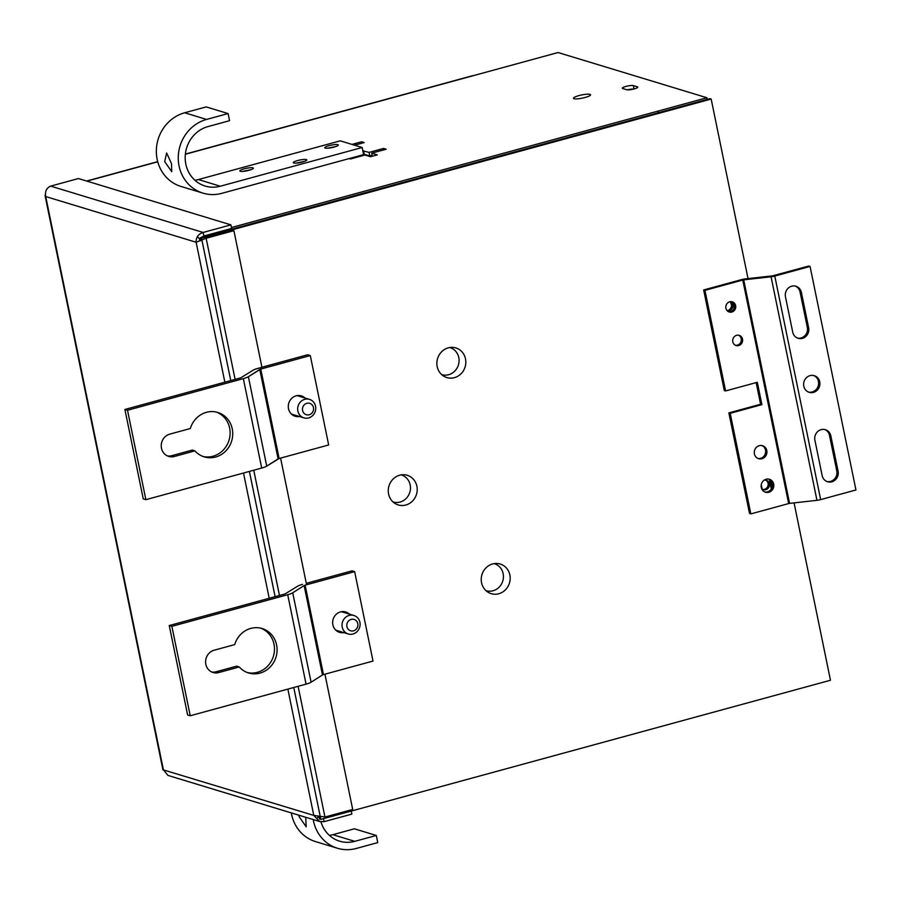 <?xml version="1.0" encoding="UTF-8"?>
<svg xmlns="http://www.w3.org/2000/svg" width="901" height="901" viewBox="0 0 901 901"><rect width="100%" height="100%" fill="white"/><g stroke="black" fill="none" stroke-linecap="round" stroke-linejoin="round"><path stroke-width="1.35" d="M206.43 412.32A23.223 21.579 106.9 0 0 190.336 428.516L169.793 434.124A11.612 10.789 106.9 0 0 161.245 445.173A11.612 10.789 106.9 0 0 168.712 456.413A11.612 10.789 106.9 0 0 174.377 456.48L194.92 450.872A23.223 21.579 106.9 0 0 204.268 456.897A23.223 21.579 106.9 0 0 215.609 457.032A23.223 21.579 106.9 0 0 232.717 434.924A23.223 21.579 106.9 0 0 217.772 412.455A23.223 21.579 106.9 0 0 206.43 412.32A23.223 21.579 106.9 0 0 190.336 428.516L169.793 434.124A11.612 10.789 106.9 0 0 161.245 445.173A11.612 10.789 106.9 0 0 168.712 456.413A11.612 10.789 106.9 0 0 174.377 456.48L194.92 450.872A23.223 21.579 106.9 0 0 204.268 456.897A23.223 21.579 106.9 0 0 215.609 457.032A23.223 21.579 106.9 0 0 232.717 434.924A23.223 21.579 106.9 0 0 217.772 412.455A23.223 21.579 106.9 0 0 206.43 412.32M216.443 412.095A23.223 21.579 -73.1 0 1 230.048 434.856A23.223 21.579 -73.1 0 1 212.985 456.233A23.223 21.579 -73.1 0 1 202.973 456.458A23.223 21.579 -73.1 0 0 212.985 456.233A23.223 21.579 -73.1 0 0 230.048 434.856A23.223 21.579 -73.1 0 0 216.443 412.095M296.136 395.809A10.643 9.888 106.9 0 0 288.297 405.946A10.643 9.888 106.9 0 0 295.145 416.239A10.643 9.888 106.9 0 0 299.414 416.51A10.643 9.888 106.9 0 1 295.145 416.239A10.643 9.888 106.9 0 1 288.297 405.946A10.643 9.888 106.9 0 1 296.136 395.809A10.643 9.888 106.9 0 1 301.339 395.877A10.643 9.888 106.9 0 0 296.136 395.809M296.789 415.71A10.643 9.888 -73.1 0 1 293.872 415.744M235.105 379.377L206.138 238.247L196.136 242.245C195.922 237.357 198.265 234.091 203.153 232.447L230.904 224.867L78.432 178.544L50.67 186.124C46.48 187.96 44.825 191.44 45.714 196.553L45.377 194.199M201.486 240.026L196.136 242.245L45.714 196.553L163.374 769.713L167.89 775.401L319.675 821.521L313.785 815.405L324.946 817.027L298.118 686.314M323.482 818.637L324.101 821.667L319.675 821.521M163.396 769.904L313.785 815.405L287.858 689.107M50.67 186.124L203.153 232.447L203.885 236.006L201.013 237.549M200.686 237.909L199.729 239.666M280.583 458.091L306.588 584.76M324.934 674.185L352.708 809.458L324.946 817.027M255.963 368.948A9.269 1.723 168.4 0 0 253.113 370.21L240.725 377.846L124.901 409.459L127.514 410.259L124.901 409.459L143.248 498.872L145.872 499.672L127.514 410.259L243.349 378.634A9.269 1.723 -11.6 0 0 248.383 376.708L260.772 369.072L310.304 355.557L328.662 444.97L279.119 458.496L266.73 466.121A9.269 1.723 168.4 0 1 261.707 468.058L145.872 499.672L127.514 410.259L243.349 378.634A9.269 1.723 -11.6 0 0 248.383 376.708L259.758 369.466L278.116 458.879L279.119 458.496L260.772 369.072L310.304 355.557L307.68 354.757L261.932 367.248L307.68 354.757L310.304 355.557L328.662 444.97L279.119 458.496L260.772 369.072L259.758 369.466L278.116 458.879L266.73 466.121A9.269 1.723 168.4 0 1 261.707 468.058L145.872 499.672L143.248 498.872L124.901 409.459L240.725 377.846L253.113 370.21A9.269 1.723 168.4 0 1 255.963 368.948L261.943 367.315L233.9 230.679L206.138 238.247M324.101 821.667L351.863 814.099L351.232 811.069M230.904 224.867L231.636 228.437L203.885 236.006M299.999 395.573A10.643 9.888 -73.1 0 1 302.409 397.228M305.022 398.017A10.643 9.888 106.9 0 0 301.339 395.877A10.643 9.888 106.9 0 1 305.022 398.017M171.764 455.681A11.612 10.789 -73.1 0 1 167.428 455.929A11.612 10.789 -73.1 0 0 171.764 455.681L174.377 456.48L171.764 455.681L192.307 450.072L194.92 450.872L192.307 450.072L171.764 455.681M171.528 163.689L171.742 171.686L164.68 161.606L166.64 153.012L171.528 163.689M244.171 168.814A6.904 1.284 168.4 0 1 251.221 167.687A6.904 1.284 168.4 0 1 253.08 168.667A6.904 1.284 168.4 0 1 249.048 170.3A6.904 1.284 168.4 0 1 240.319 171.28A6.904 1.284 168.4 0 1 244.171 168.814M251.109 169.647L242.515 171.415M297.6 160.547A6.904 1.284 168.4 0 1 304.639 159.421A6.904 1.284 168.4 0 1 306.509 160.401A6.904 1.284 168.4 0 1 302.477 162.034A6.904 1.284 168.4 0 1 293.737 163.013A6.904 1.284 168.4 0 1 297.6 160.547M304.538 161.38L295.945 163.149M329.113 145.635A6.904 1.284 168.4 0 1 336.163 144.498A6.904 1.284 168.4 0 1 338.021 145.478A6.904 1.284 168.4 0 1 333.989 147.111A6.904 1.284 168.4 0 1 325.261 148.102A6.904 1.284 168.4 0 1 329.113 145.635M336.05 146.469L327.457 148.226M203.007 193.141A38.405 35.68 -73.1 0 0 221.759 193.355L363.61 154.634L362.146 147.505L220.294 186.225A30.994 28.798 106.9 0 1 205.158 186.045A30.994 28.798 106.9 0 1 185.212 156.064A30.994 28.798 106.9 0 1 208.041 126.568L229.564 120.689L228.099 113.56L206.183 106.904L184.671 112.771A38.405 35.68 106.9 0 0 156.38 149.329A38.405 35.68 106.9 0 0 181.09 186.484L203.007 193.141A38.405 35.68 -73.1 0 1 178.297 155.986A38.405 35.68 -73.1 0 1 206.577 119.439L228.099 113.56M194.943 180.279A30.994 28.798 106.9 0 0 198.378 179.558L340.229 140.849L362.146 147.505M305.676 817.263L306.216 826.803L299.155 816.723L298.918 815.214M332.852 834.686L354.769 841.343L376.291 835.464L354.375 828.807L332.852 834.686A30.994 28.798 -73.1 0 1 329.417 835.396M291.338 812.916A38.405 35.68 106.9 0 0 315.564 841.602L337.481 848.258A38.405 35.68 -73.1 0 1 313.255 819.572M376.291 835.464L377.756 842.593L356.233 848.472A38.405 35.68 -73.1 0 1 337.481 848.258M354.769 841.343A30.994 28.798 -73.1 0 1 339.632 841.174A30.994 28.798 -73.1 0 1 320.947 821.802M761.289 487.43A6.78 6.296 -73.1 0 1 769.454 479.264A6.78 6.296 -73.1 0 1 771.729 490.561A6.78 6.296 -73.1 0 1 761.289 487.43M764.87 491.991A6.78 6.296 106.9 0 0 768.79 479.095M754.407 453.901A6.78 6.296 -73.1 0 1 762.573 445.725A6.78 6.296 -73.1 0 1 764.848 457.021A6.78 6.296 -73.1 0 1 754.407 453.901M757.989 458.463A6.78 6.296 106.9 0 0 761.908 445.567M732.795 341.772A5.327 4.944 -73.1 0 1 739.203 335.352A5.327 4.944 -73.1 0 1 740.994 344.227A5.327 4.944 -73.1 0 1 732.795 341.772M735.475 345.286A5.327 4.944 106.9 0 0 738.538 335.195M725.913 308.243A5.327 4.944 -73.1 0 1 732.322 301.824A5.327 4.944 -73.1 0 1 734.112 310.699A5.327 4.944 -73.1 0 1 725.913 308.243M728.594 311.757A5.327 4.944 106.9 0 0 731.657 301.666M803.805 386.18A8.706 8.098 -73.1 0 1 806.316 377.812A8.706 8.098 -73.1 0 1 814.301 375.672A8.706 8.098 -73.1 0 1 819.73 381.833A8.706 8.098 -73.1 0 1 817.23 390.189A8.706 8.098 -73.1 0 1 809.244 392.34A8.706 8.098 -73.1 0 1 803.805 386.18M808.591 392.104A8.706 8.098 106.9 0 0 818.423 381.427A8.706 8.098 106.9 0 0 813.637 375.503M761.897 404.65L730.193 413.3L750.837 513.897L788.657 503.569L742.773 280.031L704.954 290.359L725.598 390.944L757.313 382.294L761.897 404.65L760.59 404.245L756.153 382.61M730.193 413.3L728.875 412.906L749.531 513.491L750.837 513.897M728.875 412.906L760.59 404.245M704.954 290.359L703.647 289.953L724.291 390.55L725.598 390.944M742.773 280.031L743.708 279.851L789.591 503.389L816.959 500.325A4.944 0.924 -11.6 0 0 820.665 499.605L855.95 489.975L810.067 266.437L808.749 266.043L772.54 275.852L745.172 278.916A4.944 0.924 -11.6 0 0 741.467 279.637L703.647 289.953M810.067 266.437L774.781 276.066A4.944 0.924 168.4 0 1 771.076 276.787L743.708 279.851M789.591 503.389L788.657 503.569M808.648 327.806A8.706 8.098 -73.1 0 1 806.136 336.174A8.706 8.098 -73.1 0 1 798.151 338.314A8.706 8.098 -73.1 0 1 792.722 332.154L785.458 296.756A8.706 8.098 -73.1 0 1 787.958 288.399A8.706 8.098 -73.1 0 1 795.943 286.248A8.706 8.098 -73.1 0 1 801.383 292.408L808.648 327.806L807.33 327.412L800.065 292.014A8.706 8.098 106.9 0 0 795.29 286.079M814.898 440.195A8.706 8.098 -73.1 0 1 817.41 431.838A8.706 8.098 -73.1 0 1 825.395 429.687A8.706 8.098 -73.1 0 1 830.823 435.847L838.088 471.246A8.706 8.098 -73.1 0 1 835.587 479.614A8.706 8.098 -73.1 0 1 827.591 481.753A8.706 8.098 -73.1 0 1 822.163 475.593L814.898 440.195M797.509 338.089A8.706 8.098 106.9 0 0 807.33 327.412M826.949 481.528A8.706 8.098 106.9 0 0 836.781 470.851L829.517 435.453A8.706 8.098 106.9 0 0 824.73 429.518M764.251 480.098A4.956 4.606 -73.1 0 1 765.839 489.716A4.956 4.606 -73.1 0 1 761.66 488.646M762.787 489.434A4.956 4.606 106.9 0 0 765.636 480.064M730.317 301.666A4.956 4.606 -73.1 0 1 727.479 311.014M727.084 310.62A4.956 4.606 106.9 0 0 729.776 301.779M761.232 484.907A57.901 18.482 74.7 0 1 762.201 489.085M250.793 628.414A23.223 21.579 -73.1 0 1 262.123 628.538A23.223 21.579 -73.1 0 1 277.069 651.006A23.223 21.579 -73.1 0 1 259.961 673.115A23.223 21.579 -73.1 0 1 248.62 672.991A23.223 21.579 -73.1 0 1 239.283 666.965L218.74 672.563A11.612 10.789 -73.1 0 1 213.064 672.506A11.612 10.789 -73.1 0 1 205.597 661.266A11.612 10.789 -73.1 0 1 214.145 650.218L234.688 644.609A23.223 21.579 -73.1 0 1 250.793 628.414M247.325 672.54A23.223 21.579 106.9 0 0 257.348 672.326A23.223 21.579 106.9 0 0 274.411 650.95A23.223 21.579 106.9 0 0 260.806 628.188M343.765 632.603A10.643 9.888 -73.1 0 1 339.508 632.333A10.643 9.888 -73.1 0 1 332.66 622.039A10.643 9.888 -73.1 0 1 340.499 611.903A10.643 9.888 -73.1 0 1 345.691 611.959A10.643 9.888 -73.1 0 1 349.385 614.11M343.664 611.588A10.643 9.888 -73.1 0 1 345.455 612.917M295.472 415.316A10.643 9.888 -73.1 0 1 293.253 415.429M448.293 347.854A15.486 14.382 -73.1 0 1 452.719 347.381A15.486 14.382 -73.1 0 1 465.806 361.211A15.486 14.382 -73.1 0 1 454.408 377.654A15.486 14.382 -73.1 0 1 443.934 376.291A15.486 14.382 -73.1 0 1 437.053 360.884A15.486 14.382 -73.1 0 1 448.293 347.854M441.614 374.568A14.134 13.132 106.9 0 0 448.664 374.692A14.134 13.132 106.9 0 0 459.071 361.155A14.134 13.132 106.9 0 0 449.824 347.527M399.684 475.221A15.486 14.382 -73.1 0 1 404.11 474.748A15.486 14.382 -73.1 0 1 417.197 488.579A15.486 14.382 -73.1 0 1 405.799 505.022A15.486 14.382 -73.1 0 1 395.325 503.659A15.486 14.382 -73.1 0 1 388.455 488.252A15.486 14.382 -73.1 0 1 399.684 475.221M393.005 501.925A14.134 13.132 106.9 0 0 400.055 502.06A14.134 13.132 106.9 0 0 410.473 488.522A14.134 13.132 106.9 0 0 401.215 474.895M492.644 563.936A15.486 14.382 -73.1 0 1 497.07 563.474A15.486 14.382 -73.1 0 1 510.169 577.304A15.486 14.382 -73.1 0 1 498.771 593.748A15.486 14.382 -73.1 0 1 488.286 592.374A15.486 14.382 -73.1 0 1 481.416 576.978A15.486 14.382 -73.1 0 1 492.644 563.936M485.966 590.651A14.134 13.132 106.9 0 0 493.016 590.774A14.134 13.132 106.9 0 0 503.434 577.248A14.134 13.132 106.9 0 0 494.176 563.609M626.814 89.751A5.811 1.081 -11.6 0 0 634.18 88.929A5.811 1.081 -11.6 0 0 637.807 87.127A5.811 1.081 -11.6 0 0 637.424 86.845L633.324 85.606A5.811 1.081 -11.6 0 0 626.859 86.192A5.811 1.081 -11.6 0 0 622.321 88.219A5.811 1.081 -11.6 0 0 622.704 88.501L626.814 89.751M585.087 97.488A8.706 1.622 -11.6 0 0 590.538 94.796A8.706 1.622 -11.6 0 0 578.915 95.607A8.706 1.622 -11.6 0 0 573.464 98.299A8.706 1.622 -11.6 0 0 585.087 97.488M185.358 154.262L473.115 75.718A8.346 2.669 -105.3 0 0 472.563 75.695L185.369 154.082M318.064 816.79A8.346 2.669 74.7 0 1 317.107 818.085M319.089 816.914L319.517 818.964L320.824 819.369L830.474 680.255L794.074 502.893M748.033 278.6L711.171 99.054L201.52 238.157L230.757 380.56M249.397 471.414L275.109 596.653M293.76 687.497L320.824 819.369M201.52 238.157L200.213 237.763L200.799 240.635M197.263 236.862A8.346 2.669 74.7 0 1 200.292 240.826M354.6 145.207L364.241 142.572L361.616 141.784L351.976 144.408M473.115 75.718L558.057 52.528L706.913 97.747L231.456 227.536M349.149 158.576L350.455 158.981L364.916 155.028L370.514 156.729L377.282 154.882L371.696 153.181L386.157 149.228L383.533 148.44L369.072 152.382L362.833 150.861M361.909 143.214L361.616 141.784M658.89 112.569A8.346 2.669 -105.3 0 0 657.358 111.273M706.913 97.747L707.24 99.369M633.583 89.075A5.811 1.081 -11.6 0 0 627.276 89.841M362.596 155.659L362.45 154.949M363.565 154.42L364.207 154.251L363.475 150.681M364.207 154.251L369.804 155.952L369.072 152.382M369.804 155.952L372.124 155.31M383.826 149.87L383.533 148.44M372.316 156.233L371.696 153.181M323.482 674.579L322.468 674.962L304.121 585.549L305.124 585.166L323.482 674.579L373.014 661.064L354.656 571.639L352.043 570.851L306.295 583.33M770.794 480.537L772.18 487.25M200.213 237.763L709.864 98.648L711.171 99.054M771.312 489.063L769.33 479.366M734.169 308.063L733.065 302.702M299.301 395.494A10.643 9.888 -73.1 0 1 301.092 396.823M304.121 585.549L292.735 592.802A9.269 1.723 168.4 0 1 287.712 594.728L171.877 626.341L190.235 715.754L306.058 684.141A9.269 1.723 -11.6 0 0 311.093 682.215L322.468 674.962M211.78 672.011A11.612 10.789 106.9 0 0 216.116 671.774L236.659 666.166L239.283 666.965M190.235 715.754L187.611 714.966L169.253 625.542L171.877 626.341M354.656 571.639L305.124 585.166M302.499 584.366A9.269 1.723 -11.6 0 0 297.476 586.292L285.088 593.928L169.253 625.542M339.835 631.41A10.643 9.888 -73.1 0 1 337.605 631.511M352.967 634.011A9.663 8.976 -73.1 0 1 348.248 633.966A9.663 8.976 -73.1 0 1 342.031 624.618A9.663 8.976 -73.1 0 1 349.149 615.417A9.663 8.976 -73.1 0 1 353.868 615.473A9.663 8.976 -73.1 0 1 360.085 624.821A9.663 8.976 -73.1 0 1 352.967 634.011M335.521 629.9A9.663 8.976 106.9 0 0 337.165 630.599L348.248 633.966M353.541 630.835A5.947 5.53 -73.1 0 1 346.93 626.6A5.947 5.53 -73.1 0 1 351.199 619.392A5.947 5.53 -73.1 0 1 357.81 623.627A5.947 5.53 -73.1 0 1 353.541 630.835M353.868 615.473L342.785 612.106A9.663 8.976 106.9 0 0 341.029 611.768M308.604 417.929A9.663 8.976 106.9 0 0 315.722 408.727A9.663 8.976 106.9 0 0 309.505 399.38A9.663 8.976 106.9 0 0 304.786 399.323A9.663 8.976 106.9 0 0 297.679 408.525A9.663 8.976 106.9 0 0 303.896 417.873A9.663 8.976 106.9 0 0 308.604 417.929M309.505 399.38L298.434 396.012A9.663 8.976 106.9 0 0 296.677 395.685M309.189 414.753A5.947 5.53 106.9 0 0 313.447 407.545A5.947 5.53 106.9 0 0 306.836 403.299A5.947 5.53 106.9 0 0 302.578 410.507A5.947 5.53 106.9 0 0 309.189 414.753M291.169 413.807A9.663 8.976 106.9 0 0 292.814 414.505L303.896 417.873M269.208 598.264L243.507 473.025M224.856 382.17L196.136 242.245M279.468 595.46L253.755 470.221M248.383 376.708L266.73 466.121L248.383 376.708M243.349 378.634L261.707 468.058L243.349 378.634M206.577 119.439L184.671 112.771M198.378 179.558L220.294 186.225M816.959 500.325L771.076 276.787M820.665 499.605L774.781 276.066M800.065 292.014L801.383 292.408M829.517 435.453L830.823 435.847M838.088 471.246L836.781 470.851M86.924 181.124L157.743 161.797M633.324 85.606L634.011 88.962M637.424 86.845L637.57 87.543M306.058 684.141L287.712 594.728M218.74 672.563L216.116 671.774M311.093 682.215L292.735 592.802M162.946 769.893L45.05 195.551M157.698 161.639L86.631 181.033"/></g></svg>
